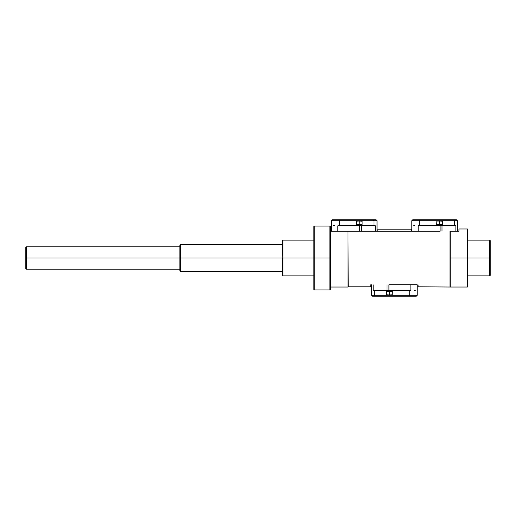 <?xml version="1.0" encoding="UTF-8"?>
<svg xmlns="http://www.w3.org/2000/svg" width="516" height="516" viewBox="0 0 516 516"><rect width="100%" height="100%" fill="white"/><g stroke="black" fill="none" stroke-linecap="round" stroke-linejoin="round"><path stroke-width="0.77" d="M330.337 287.47L330.788 287.025L330.788 231.207L330.788 287.025L347.978 287.025L347.978 231.207L330.337 231.207L411.387 231.207L411.387 229.201L377.893 229.201L377.893 231.207C377.893 228.543 377.893 228.543 377.893 231.207L411.387 231.207C411.387 228.543 411.387 228.543 411.387 231.207M357.42 231.207L351.035 231.207L357.42 231.207M458.943 231.207L450.236 231.207L450.236 258L450.01 231.207L450.01 286.799L450.01 231.207L458.943 231.207C458.943 228.253 458.943 228.253 458.943 231.207L458.943 228.975L467.425 228.975L467.425 258L450.236 258L467.425 258L450.236 258L467.425 258L467.425 287.025L467.87 286.58L467.87 258L467.425 258L467.425 287.025L450.236 287.025L450.236 258L467.87 258L467.425 258L467.87 258L467.425 258L467.87 258L467.425 258L467.87 258L467.87 240.14L489.755 240.14L489.755 275.86L490.2 275.415L490.2 240.585L490.2 258L450.236 258L467.425 258L467.425 228.975L467.87 229.42L467.87 258M377.893 231.207L347.978 231.207L347.978 287.025L347.978 231.207L348.203 286.799L370.752 286.799L370.752 284.793C370.752 287.457 370.752 287.457 370.752 284.793M418.083 284.793C418.083 287.457 418.083 287.457 418.083 284.793L418.083 286.799L450.236 287.025L450.236 258L489.755 258L450.236 258L489.755 258L489.755 275.86L467.87 275.86M330.337 258L327.079 258L330.337 258L327.079 258L330.337 258L327.079 258L330.337 258L329.892 258L329.892 289.928L330.337 289.482L330.337 258L327.079 258L329.892 258L329.892 289.928L314.263 289.928L314.263 258L330.337 258L329.892 258L329.892 226.073L329.892 258L314.263 258L314.263 226.073L313.818 226.518L313.818 258L314.263 258L314.263 226.073L329.892 226.073L330.337 226.518L330.337 258L327.079 258L330.337 258L330.337 231.207M282.562 258L180.303 258L180.303 271.397L179.858 270.952L179.858 258L26.245 258L26.245 269.165L179.858 269.165L179.858 258L282.562 258L180.303 258L180.303 271.397L282.562 271.397L282.562 258L282.562 275.415L283.007 275.86L313.818 275.86L313.818 288.057L313.818 227.943L313.818 240.14L283.007 240.14L283.007 258L314.263 258L314.263 289.928L313.818 289.482L313.818 258L283.007 258L313.818 258L283.007 258L283.007 240.14L282.562 240.585L283.007 275.86L283.007 258L180.303 258L180.303 244.603L179.858 245.048L179.858 258L180.303 258L180.303 244.603L282.562 244.603M490.2 258L489.755 258L489.755 240.14L490.2 240.585L490.2 258M179.858 258L26.245 258L26.245 269.165L25.8 268.72L25.8 258C25.8 271.764 25.8 271.764 25.8 258L26.245 258L26.245 246.835L25.8 247.28L25.8 258L26.245 258L26.245 246.835L179.858 246.835M332.968 231.207L359.736 231.207L359.736 225.847L337.787 225.847L340.618 225.182L356.466 225.182L340.618 225.182L356.466 225.182L340.618 225.182L339.373 225.595L339.373 220.713L331.433 220.713L339.373 220.713L338.973 219.822L332.323 219.822L331.433 220.713L331.433 231.207L337.787 231.207L337.787 225.847L339.373 225.595L339.373 220.713L338.973 219.822L334.871 219.822M377.028 231.207L377.028 220.713L373.984 220.713L373.584 219.822L376.132 219.822L377.028 220.713L373.984 220.713L373.984 225.531L373.036 225.182L340.689 225.402L356.466 225.402L356.466 224.466L356.466 225.402M373.584 219.822L338.973 219.822L373.584 219.822L373.984 220.713L339.373 220.713L373.984 220.713L373.984 225.531L375.487 225.847L361.619 225.847L361.619 231.207L361.619 225.847L359.736 225.847L359.665 225.402L340.689 225.402M334.478 225.531L332.968 225.847M375.487 231.207L375.487 225.847L361.619 225.847L361.297 225.402L359.665 225.402L359.736 225.847L337.787 225.847L337.787 231.207L359.736 231.207L359.736 225.847L361.619 225.847L361.297 225.402L373.036 225.182L375.487 225.847L375.487 231.207M413.348 231.207L440.109 231.207L440.109 225.847L418.166 225.847L420.998 225.182L436.846 225.182L420.998 225.182L436.846 225.182L420.998 225.182L419.753 225.595L419.753 220.713L411.807 220.713L419.753 220.713L419.353 219.822L412.703 219.822L411.807 220.713L411.807 231.207L418.166 231.207L418.166 225.847L419.753 225.595L419.753 220.713L419.353 219.822L415.251 219.822M457.402 231.207L457.402 220.713L454.357 220.713L453.964 219.822L456.512 219.822L457.402 220.713L454.357 220.713L454.357 225.531L453.416 225.182L421.062 225.402L436.846 225.402L436.846 224.466L436.846 225.402M453.964 219.822L419.353 219.822L453.964 219.822L454.357 220.713L419.753 220.713L454.357 220.713L454.357 225.531L455.867 225.847L441.993 225.847L441.993 231.207L441.993 225.847L440.109 225.847L440.038 225.402L421.062 225.402M414.851 225.531L413.348 225.847M455.867 231.207L455.867 225.847L441.993 225.847L441.67 225.402L440.038 225.402L440.109 225.847L418.166 225.847L418.166 231.207L440.109 231.207L440.109 225.847L441.993 225.847L441.67 225.402L453.416 225.182L455.867 225.847L455.867 231.207M415.677 284.793L388.916 284.793L388.916 290.153L410.859 290.153L408.027 290.818L392.179 290.818L408.027 290.818L392.179 290.818L408.027 290.818L409.272 290.405L409.272 295.287L417.212 295.287L417.212 284.793L410.859 284.793L410.859 290.153L409.272 290.405L409.272 295.287L409.672 296.178L416.322 296.178L417.212 295.287L409.272 295.287L409.672 296.178L413.774 296.178M386.697 290.598L386.697 291.534L386.697 290.598L375.609 290.818L374.661 290.469L375.609 290.818L407.956 290.598L392.179 290.598L392.179 291.534L392.179 290.598M371.623 284.793L371.623 295.287L409.272 295.287L374.661 295.287L375.061 296.178L409.672 296.178L372.513 296.178L371.623 295.287L374.661 295.287L375.061 296.178M375.474 290.598L410.859 290.153L410.859 284.793L388.916 284.793L388.916 290.153L387.026 290.153L387.026 284.793L387.026 290.153L373.158 290.153L373.158 284.793L373.158 290.153L374.661 290.469L374.661 295.287L374.661 290.469L373.158 290.153L407.956 290.598M388.916 290.153L388.987 290.598L388.916 290.153M414.174 290.469L415.677 290.153M358.975 225.402L358.975 224.466L358.975 225.402M361.948 225.402L361.948 224.466L361.948 225.402L373.171 225.402M359.439 224.466L359.439 225.402L359.439 224.466M439.348 225.402L439.348 224.466L439.348 225.402M442.328 225.402L442.328 224.466L442.328 225.402L453.551 225.402M439.819 224.466L439.819 225.402L439.819 224.466M389.677 290.598L389.677 291.534L389.677 290.598M389.206 291.534L389.206 290.598L389.206 291.534M361.948 224.466L359.207 224.466L359.207 221.074L356.304 221.074L362.109 221.074L362.109 224.466L359.207 224.466L359.207 220.893L357.678 220.893L361.929 221.248M356.608 221.196L361.929 220.893L356.485 220.893M356.466 224.466L359.207 224.466L359.207 222.68L359.207 224.466L356.304 224.466L356.485 221.248M359.207 225.402L359.207 224.641L359.207 225.402M359.207 220.893L360.736 220.893M442.328 224.466L439.587 224.466L439.587 221.074L436.684 221.074L442.489 221.074L442.489 224.466L439.587 224.466L439.587 220.893L438.052 220.893L442.309 221.248M436.846 224.466L439.587 224.466L439.587 222.68L439.587 224.466L436.684 224.466L436.858 221.248M439.587 225.402L439.587 224.641L439.587 225.402M439.587 220.893L441.115 220.893M386.697 291.534L389.438 291.534L389.438 294.926L392.341 294.926L386.536 294.926L386.536 291.534L389.438 291.534L389.438 295.107L390.973 295.107L386.716 294.752M392.037 294.804L386.716 295.107L392.166 295.107M392.179 291.534L389.438 291.534L389.438 293.32L389.438 291.534L392.341 291.534L392.166 294.752M389.438 290.598L389.438 291.359L389.438 290.598M389.438 295.107L387.909 295.107M442.309 220.893L436.858 220.893L442.309 220.893"/></g></svg>
